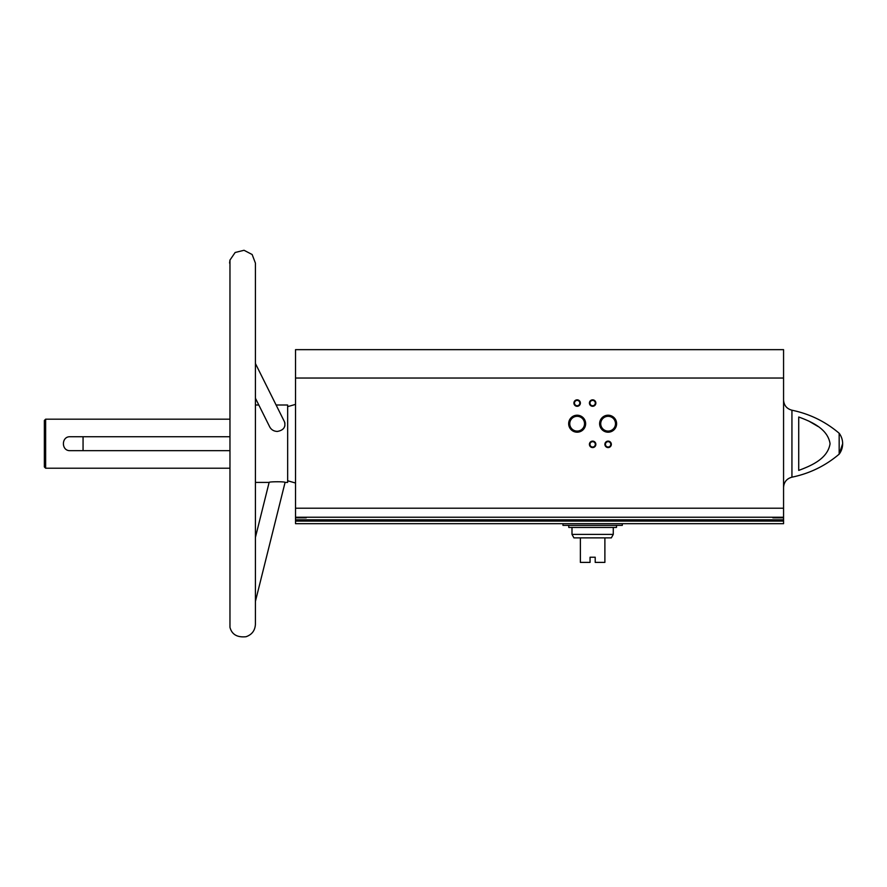 <?xml version="1.0" encoding="UTF-8"?>
<svg xmlns="http://www.w3.org/2000/svg" width="887" height="887" viewBox="0 0 887 887"><rect width="100%" height="100%" fill="white"/><g stroke="black" fill="none" stroke-linecap="round" stroke-linejoin="round"><path stroke-width="1.33" d="M783.565 378.039L295.526 378.039L295.526 349.655L783.565 349.655L783.565 517.232L295.526 517.232L295.526 523.685L783.565 523.685L783.565 521.101L295.526 521.101M783.565 521.101L783.565 517.808L772.854 517.808L772.854 517.232M306.237 517.232L306.237 517.808L295.526 517.808M295.526 378.039L295.526 517.232M783.565 517.232L783.565 517.808M255.412 482.406L269.127 482.406C268.85 481.563 285.536 481.53 285.082 482.406L287.654 482.406L287.654 405.004L276.101 405.004L255.412 363.504L284.483 421.813C285.891 427.113 283.496 430.328 277.298 431.448C273.85 431.282 271.344 429.796 269.77 427.002L255.412 398.185M284.871 422.8L284.849 426.015M229.966 260.057L229.966 627.353C231.873 634.493 237.228 637.62 246.043 636.722C251.919 634.671 255.046 630.535 255.412 624.315L255.412 263.095L252.152 254.525L244.036 250.278L235.144 252.496L229.966 260.057L229.6 263.095M229.6 436.737L70.151 436.737C61.17 436.304 61.159 451.084 70.151 450.663L229.6 450.663M229.6 468.214L45.636 468.214L45.636 419.185L229.6 419.185M791.936 410.215L791.936 477.184C809.643 473.525 825.387 465.852 839.169 454.155A17.418 17.418 0 0 0 842.65 443.7L839.169 454.155L839.169 433.255C825.387 421.558 809.643 413.874 791.936 410.215C786.725 408.785 783.931 405.37 783.565 399.97M818.014 426.481L808.656 420.981M798.721 417.001L798.721 470.398C811.25 465.73 827.693 458.79 830.066 443.733C827.804 428.698 811.261 421.658 798.721 417.001M568.667 423.709A8.482 8.482 0 0 0 581.395 431.06A8.482 8.482 0 0 0 581.395 416.358A8.482 8.482 0 0 0 568.667 423.709M599.623 423.709A8.482 8.482 0 0 0 612.363 431.06A8.482 8.482 0 0 0 612.363 416.358A8.482 8.482 0 0 0 599.623 423.709M589.411 444.343A3.226 3.226 0 0 0 594.246 447.137A3.226 3.226 0 0 0 594.246 441.549A3.226 3.226 0 0 0 589.411 444.343M589.411 403.064A3.226 3.226 0 0 0 594.246 405.858A3.226 3.226 0 0 0 594.246 400.27A3.226 3.226 0 0 0 589.411 403.064M573.922 403.064A3.226 3.226 0 0 0 578.767 405.858A3.226 3.226 0 0 0 578.767 400.27A3.226 3.226 0 0 0 573.922 403.064M604.89 444.343A3.226 3.226 0 0 0 609.724 447.137A3.226 3.226 0 0 0 609.724 441.549A3.226 3.226 0 0 0 604.89 444.343M45.636 468.214L44.35 466.928L44.35 420.482L45.636 419.185M605.444 444.343A2.672 2.672 0 0 0 609.447 446.66A2.672 2.672 0 0 0 609.447 442.036A2.672 2.672 0 0 0 605.444 444.343M574.488 403.064A2.672 2.672 0 0 0 578.49 405.37A2.672 2.672 0 0 0 578.49 400.758A2.672 2.672 0 0 0 574.488 403.064M589.966 403.064A2.672 2.672 0 0 0 593.968 405.37A2.672 2.672 0 0 0 593.968 400.758A2.672 2.672 0 0 0 589.966 403.064M589.966 444.343A2.672 2.672 0 0 0 593.968 446.66A2.672 2.672 0 0 0 593.968 442.036A2.672 2.672 0 0 0 589.966 444.343M600.732 423.709A7.384 7.384 0 0 0 611.808 430.095A7.384 7.384 0 0 0 611.808 417.311A7.384 7.384 0 0 0 600.732 423.709M569.764 423.709A7.384 7.384 0 0 0 580.841 430.095A7.384 7.384 0 0 0 580.841 417.311A7.384 7.384 0 0 0 569.764 423.709M83.056 450.663L83.056 436.737M285.082 482.406L255.412 601.408M562.957 523.685L562.957 525.359L622.308 525.359L622.308 523.685M613.272 534.395L571.993 534.395L573.922 537.877L580.375 537.877L580.375 562.391L590.055 562.391L590.055 557.224L595.21 557.224L595.21 562.391L604.89 562.391L604.89 537.877L611.343 537.877L613.272 534.395L613.272 527.432M580.375 537.877L604.89 537.877M568.767 525.359L568.767 527.432L616.498 527.432L616.498 525.359M783.565 519.815L295.526 519.815M783.565 508.207L295.526 508.207M258.804 405.004L255.412 405.004M287.654 480.765L295.526 483.016M287.654 406.645L295.526 404.383M842.65 443.7A17.418 17.418 0 0 0 839.169 433.255M791.936 477.184C786.725 478.625 783.931 482.04 783.565 487.429M269.127 482.406L255.412 537.422M571.993 534.395L571.993 527.432"/></g></svg>
